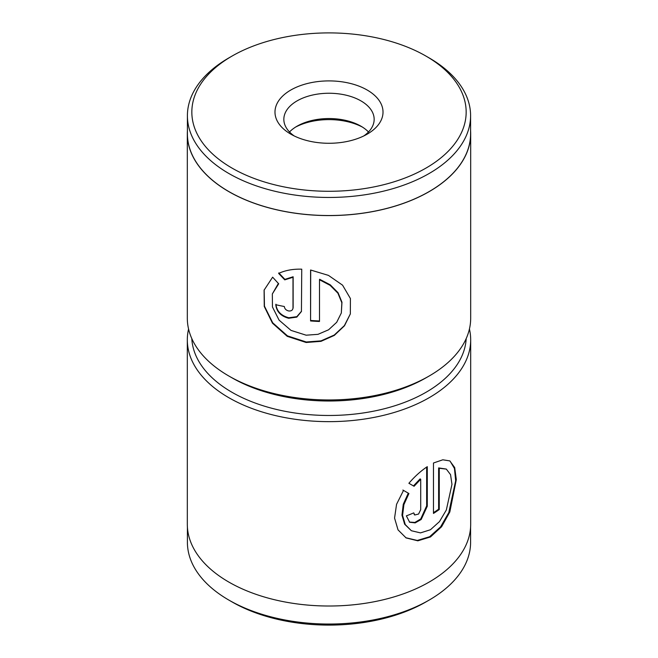 <?xml version="1.0" encoding="UTF-8"?>
<svg xmlns="http://www.w3.org/2000/svg" width="658" height="658" viewBox="0 0 658 658"><rect width="100%" height="100%" fill="white"/><g stroke="black" fill="none" stroke-linecap="round" stroke-linejoin="round"><path stroke-width="0.99" d="M191.807 338.582A137.259 79.24 0 0 0 231.945 392.267A137.259 79.24 0 0 0 379.641 409.885A137.259 79.24 0 0 0 466.193 338.582M469.434 329A141.684 81.798 180 0 1 470.684 339.849A141.684 81.798 180 0 1 383.219 415.42A141.684 81.798 180 0 1 228.811 397.687A141.684 81.798 180 0 1 187.316 339.849A141.684 81.798 180 0 1 188.566 329M429.123 600.096L425.989 601.905A137.168 79.19 180 0 1 232.011 601.905L228.877 600.096A141.593 81.748 0 0 0 429.123 600.096A141.593 81.748 0 0 0 470.593 542.291L470.593 527.107M433.466 463.002L442.801 459.802L449.801 460.896L454.694 467.567L456.307 479.6L449.825 511.973L441.608 526.721L430.472 536.953L417.846 540.818L406.093 537.915L398.032 529.879L394.561 518.085L396.56 504.316L403.519 490.407L408.914 493.525L403.897 504.628L402.581 515.444L405.262 524.582L411.365 530.726L420.487 532.89L430.431 529.748L439.462 521.638L446.338 509.999L451.964 484.346L450.549 474.648L446.338 469.113L439.256 468.274L439.256 509.547A141.684 81.798 180 0 1 433.466 513.437L433.466 463.002M420.709 509.679L420.709 479.254L414.079 486.278L408.881 483.285C414.68 476.524 420.816 470.98 427.289 466.662L427.289 506.249L421.169 519.491L415.182 522.888L409.654 522.255L406.364 515.856A141.684 81.798 0 0 0 413.742 512.886L414.787 514.992L418.587 514.046L420.709 509.679M187.316 339.849L187.316 524.22A141.684 81.798 0 0 0 228.811 582.059A141.684 81.798 0 0 0 383.219 599.792A141.684 81.798 0 0 0 470.684 524.22L470.684 339.849M187.407 527.107L187.407 542.291A141.593 81.748 0 0 0 228.877 600.096L232.011 601.905A137.168 79.19 180 0 1 232.003 601.905M413.454 485.917L420.084 478.892L420.709 479.254M409.342 522.057L414.861 522.444L420.725 518.965L426.655 505.887L426.655 467.09M411.365 530.726L404.645 524.22L401.956 515.091L403.264 504.283L408.289 493.163L402.893 490.045M408.289 493.163L408.914 493.525M405.78 537.726L417.304 540.457L429.633 536.722L440.605 526.852L448.797 512.574L455.665 480.768L454.448 468.463L450.113 461.159M433.466 512.672A141.684 81.798 0 0 0 438.631 509.185L439.256 509.547M438.631 509.185L438.631 467.912L439.256 468.274M438.631 467.912L446.231 469.055M272.33 293.962L272.453 306.965L279.082 320.142L291.009 330.398L306.151 335.193L318.003 334.338L328.597 329.79L336.69 322.305L341.329 312.986L341.839 302.746L337.916 293.205L330.135 285.35L319.492 279.765L319.492 321.466A141.684 81.798 180 0 1 310.576 320.956L310.576 270.002L328.465 275.389L342.571 285.177L350.41 298.543L350.344 313.924L344.479 325.792L334.297 335.416L321.014 341.337L306.151 342.497L287.233 336.328L272.461 323.177L264.253 306.439L264.097 290.137L272.634 277.174L278.688 283.795L272.33 293.962L278.046 284.009M264.162 289.882L264.45 306.159L272.716 322.831L287.464 335.876L306.283 341.987L321.014 340.869L334.223 335.054L344.381 325.595L350.344 313.915M284.346 306.521C284.618 308.816 286.049 310.288 288.665 310.963C291.28 311.185 292.728 310.206 292.999 308.01L292.999 277.265L284.758 279.864L278.647 273.424C285.227 270.339 292.925 268.925 301.742 269.171L301.438 311.473L296.824 317.107L288.665 318.266C280.843 316.177 276.549 311.653 275.784 304.703A141.684 81.798 0 0 0 284.346 306.521M275.924 304.202C276.689 311.152 280.982 315.675 288.804 317.765L296.832 316.663L301.504 311.226M362.426 127.093A49.589 28.631 0 0 0 295.574 127.093M289.512 131.978A45.163 26.073 180 0 1 297.062 126.188A45.163 26.073 180 0 1 360.938 126.188A45.163 26.073 180 0 1 368.488 131.978M275.636 107.262A54.014 31.189 180 0 1 337.365 81.279A54.014 31.189 180 0 1 382.364 116.927A54.014 31.189 180 0 1 367.197 134.142A54.014 31.189 180 0 1 290.803 134.142A54.014 31.189 180 0 1 275.636 107.262M363.784 135.951A45.163 26.073 0 0 0 373.612 123.359A45.163 26.073 0 0 0 374.163 119.32A45.163 26.073 0 0 0 332.512 93.329A45.163 26.073 0 0 0 284.388 115.282A45.163 26.073 0 0 0 283.837 119.32A45.163 26.073 0 0 0 294.216 135.951M193.493 99.827A137.168 79.19 0 0 0 307.755 190.327A137.168 79.19 0 0 0 464.507 124.362A137.168 79.19 0 0 0 425.989 56.095A137.168 79.19 0 0 0 232.011 56.095A137.168 79.19 0 0 0 193.493 99.827M425.989 56.095L429.123 57.904A141.593 81.748 180 0 1 470.593 115.709A141.593 81.748 180 0 1 468.883 128.368A141.593 81.748 180 0 1 318.003 197.211A141.593 81.748 180 0 1 187.407 115.709A141.593 81.748 180 0 1 189.117 103.043A141.593 81.748 180 0 1 228.877 57.904L232.011 56.095M429.189 375.998L426.055 377.799A137.259 79.24 180 0 1 231.945 377.799L228.811 375.998A141.684 81.798 0 0 0 429.189 375.998A141.684 81.798 0 0 0 468.973 330.826A141.684 81.798 0 0 0 470.684 318.151L470.684 133.78A141.684 81.798 0 0 0 470.593 130.893M187.407 130.893A141.684 81.798 0 0 0 187.316 133.78L187.316 318.151A141.684 81.798 0 0 0 228.811 375.998M187.407 115.709L187.407 133.78A141.593 81.748 0 0 0 318.003 215.281A141.593 81.748 0 0 0 468.883 146.446A141.593 81.748 0 0 0 470.593 133.78L470.593 115.709M293.04 308.273L293.139 307.5L293.032 308.273M187.316 133.78A141.684 81.798 0 0 0 317.995 215.339A141.684 81.798 0 0 0 468.973 146.454A141.684 81.798 0 0 0 470.684 133.78M278.786 272.914L284.889 279.362L293.139 276.763L292.999 277.265M284.889 279.362L284.758 279.864M293.139 276.763L293.139 307.5M310.708 270.027L310.576 320.956M310.708 320.454A141.684 81.798 0 0 0 319.492 320.956M341.329 312.986L341.971 302.236L338.056 292.703L330.267 284.84L319.632 279.263L319.492 279.765M426.655 505.887L427.289 506.249M414.162 514.63L414.787 514.992"/></g></svg>
